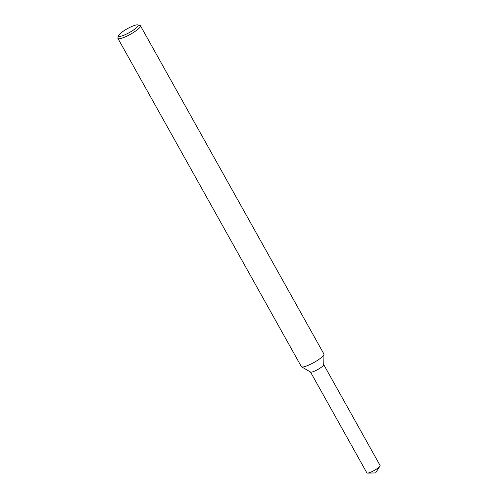 <?xml version="1.0" encoding="UTF-8"?>
<svg xmlns="http://www.w3.org/2000/svg" width="498" height="498" viewBox="0 0 498 498"><rect width="100%" height="100%" fill="white"/><g stroke="black" fill="none" stroke-linecap="round" stroke-linejoin="round"><path stroke-width="0.75" d="M137.741 24.9L140.006 25.491A12.911 2.509 150.8 0 1 140.473 25.803L323.918 354.041A12.911 2.509 150.8 0 1 323.98 354.327L323.719 364.729A7.576 1.469 150.8 0 1 318.452 369.155A7.576 1.469 150.8 0 1 311.013 372.168A7.576 1.469 150.8 0 1 310.584 372.074L301.589 366.845A12.911 2.509 150.8 0 1 301.371 366.64L117.926 38.402A12.911 2.509 150.8 0 1 117.908 37.842L118.592 35.601A11.193 2.173 150.8 0 1 127.314 28.728A11.193 2.173 150.8 0 1 137.741 24.9A11.193 2.173 150.8 0 1 131.895 31.069A11.193 2.173 150.8 0 1 119.427 36.41A11.193 2.173 150.8 0 1 118.592 35.601M323.98 354.327A12.911 2.509 150.8 0 1 315.004 361.878A12.911 2.509 150.8 0 1 302.317 367.007A12.911 2.509 150.8 0 1 301.589 366.845M140.473 25.803A12.911 2.509 150.8 0 1 132.188 33.266A12.911 2.509 150.8 0 1 118.873 38.769A12.911 2.509 150.8 0 1 117.926 38.402M323.725 364.629L380.092 465.493A7.576 1.469 150.8 0 1 379.937 466.159A7.576 1.469 150.8 0 1 374.197 470.473A7.576 1.469 150.8 0 1 367.512 473.1A7.576 1.469 150.8 0 1 367.418 473.1A7.576 1.469 150.8 0 1 366.864 472.882L310.497 372.025M323.681 364.561A7.576 1.469 150.8 0 1 318.826 368.937A7.576 1.469 150.8 0 1 311.013 372.168A7.576 1.469 150.8 0 1 310.453 371.95M367.512 473.1L375.573 472.932L379.937 466.159"/></g></svg>
